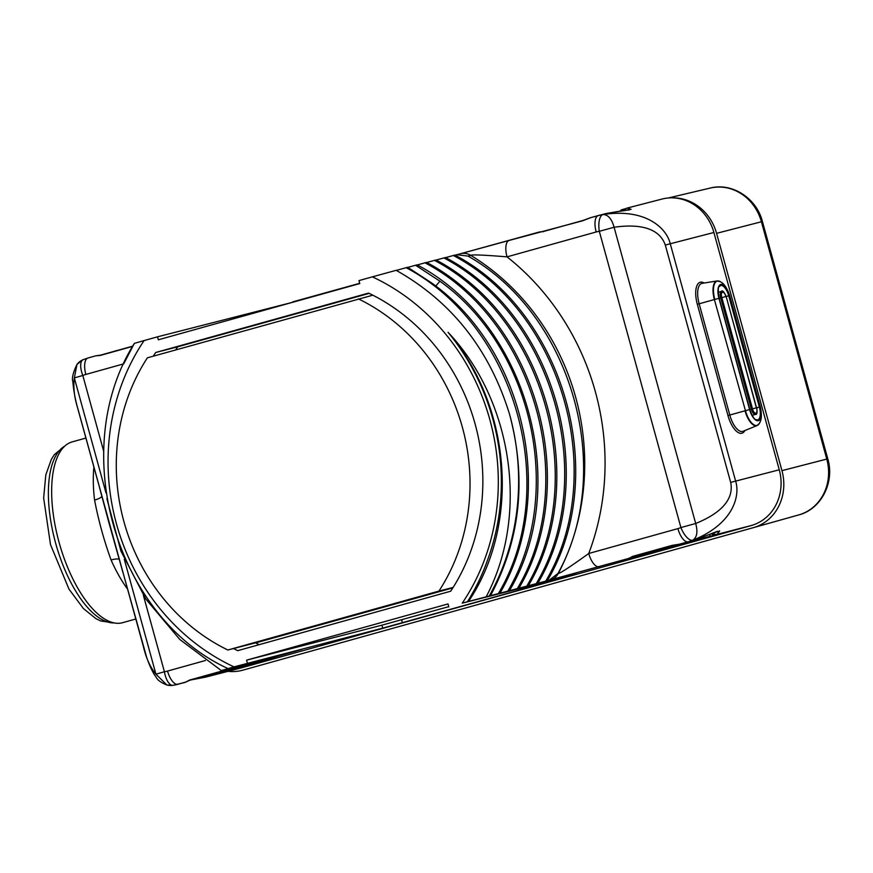 <?xml version="1.0" encoding="UTF-8"?>
<svg xmlns="http://www.w3.org/2000/svg" width="873" height="873" viewBox="0 0 873 873"><rect width="100%" height="100%" fill="white"/><g stroke="black" fill="none" stroke-linecap="round" stroke-linejoin="round"><path stroke-width="1.31" d="M123.791 363.834L85.838 374.441A30.773 27.881 -104.5 0 0 82.815 375.488L74.336 377.922L106.004 492.918M143.368 595.321L164.419 671.741L155.94 674.174C150.243 667.299 146.053 658.035 143.347 646.347L77.97 409.033C74.336 397.695 73.125 387.317 74.336 377.922L76.977 364.401L82.815 359.84M172.679 685.36L166.841 684.999L155.94 674.174L124.304 559.32M173.236 685.272A46.149 41.828 -104.5 0 0 177.219 684.465A46.149 41.828 -104.5 0 0 177.928 684.279L185.916 682.042L189.397 680.122L228.933 669.078L237.085 667.769L301.829 649.403L277.821 655.841M266.036 658.919A15.387 6.504 74.4 0 0 268.087 659.104M228.933 669.078A3.841 1.626 74.4 0 0 229.534 669.155L272.889 658.1A3.841 2.204 74.9 0 1 272.878 658.1L206.683 676.848L240.872 668.009L751.227 525.546A46.149 41.828 75.5 0 0 779.262 469.794L713.896 232.491L670.257 243.763L735.623 481.078C740.326 495.537 733.691 523.865 692.802 540.234C697.014 537.408 697.974 531.832 695.694 523.494L614.09 227.253C653.593 221.633 662.509 237.172 665.313 245.084L730.679 482.398C732.327 490.626 732.6 508.501 695.694 523.494L680.907 527.554L599.315 231.312L614.09 227.253C611.787 218.927 608.121 214.693 603.079 214.518C646.675 207.916 666.907 228.966 670.257 243.763L665.313 245.084M547.295 580.741C610.009 475.01 564.416 312.741 454.92 255.08L453.349 255.494C562.845 313.145 608.437 475.414 545.723 581.145L629.117 558.327L632.598 556.396A3.841 1.626 74.4 0 0 633.187 556.472L688.273 541.817A46.149 41.828 -104.5 0 0 692.802 540.234A15.387 6.449 -112.8 0 1 680.907 527.554A30.773 27.881 -104.5 0 1 677.895 528.612A15.387 6.504 74.4 0 0 688.273 541.817L719.69 530.937L717.039 534.374L751.227 525.546M545.723 581.145L466.804 601.912M486.305 596.554C529.66 514.153 512.386 400.227 448.056 332.307A216.155 195.901 -104.5 0 1 487.876 559.189C482.594 574.292 475.774 588.478 467.415 601.737L462.243 603.156A213.841 193.806 -104.5 0 0 372.367 276.85L358.967 280.593L359.785 283.561L158.329 339.793L157.511 336.825L144.11 340.568A213.841 193.806 -104.5 0 0 233.997 666.874L382.734 628.145L577.053 574.03L462.243 603.156M233.997 666.874L221.327 670.573L179.827 639.505L145.726 598.922L120.932 551.081L106.888 498.669M277.985 655.929L221.327 670.573M207.916 675.189A3.841 2.204 -105.1 0 1 206.683 676.848L190.914 679.936M184.236 682.653L184.421 682.599A3.841 3.83 69.8 0 0 184.727 682.5L172.952 685.327A15.387 6.471 81.6 0 1 164.419 671.741A30.773 27.881 -104.5 0 0 167.54 671.075L205.493 660.479M240.872 668.009A46.149 41.828 75.5 0 1 240.173 668.194L205.57 677.142M228.017 671.337A47.229 42.799 -104.5 0 0 242.912 670.148L753.257 527.685A47.229 42.799 -104.5 0 0 753.312 527.674A47.229 42.799 -104.5 0 0 781.946 470.645L716.58 233.331A47.229 42.799 -104.5 0 0 673.356 197.876A46.149 41.828 75.5 0 1 713.896 232.491M719.69 530.937A3.841 3.776 -169 0 1 717.268 531.482M632.598 556.396L672.145 545.363L680.242 544.054M677.895 528.612L588.74 553.493A244.615 221.698 -104.5 0 0 507.027 256.858C483.566 254.96 471.485 254.458 470.765 255.363L467.983 256.084C572.131 314.946 615.541 469.434 557.989 573.43L558.349 573.343C559.451 573.856 569.578 567.243 588.74 553.493A15.387 6.504 74.4 0 0 599.118 566.697M548.921 580.425L557.989 573.43M455.084 255.178L456.765 254.72L467.983 256.084M445.645 257.611L453.349 255.494M537.855 583.186C600.569 477.444 554.977 315.186 445.481 257.524L443.899 257.928C553.406 315.589 598.998 477.858 536.273 583.59M436.194 260.056L443.899 257.928M528.405 585.619C591.13 479.888 545.538 317.619 436.031 259.968L434.459 260.372C543.966 318.034 589.548 480.292 526.834 586.023M426.755 262.5L434.459 260.372M518.966 588.064C581.68 482.333 536.098 320.064 426.591 262.402L425.02 262.817C534.527 320.467 580.109 482.736 517.394 588.467M417.316 264.934L425.02 262.817M509.526 590.508C572.241 484.777 526.648 322.497 417.152 264.846L415.581 265.25L439.905 281.182C533.054 347.891 564.809 493.922 507.955 590.912M407.866 267.378L415.581 265.25M124.261 362.819L134.267 343.536M228.039 668.587C116.196 617.429 66.937 450.49 134.366 343.373L144.11 340.568M157.511 336.825L292.957 302.211M359.709 283.31L292.848 301.84M372.367 276.85L396.167 270.324C451.887 301.742 489.698 349.767 509.592 414.402A229.228 207.752 -104.5 0 1 489.393 595.702M396.32 270.401L406.131 267.695C515.637 325.356 561.219 487.614 498.505 593.345M500.087 592.942C556.93 495.951 525.186 349.931 432.037 283.223L407.702 267.291L406.131 267.695M596.183 231.967A15.387 6.504 -105.6 0 1 598.343 215.522A15.387 6.504 -105.6 0 1 598.398 215.511A46.149 41.828 -104.5 0 1 599.096 215.325A46.149 41.828 -104.5 0 1 603.079 214.518A15.387 6.471 -98.4 0 0 599.315 231.312A30.773 27.881 -104.5 0 0 596.183 231.967L507.027 256.858A15.387 6.504 -105.6 0 1 509.188 240.413A15.387 6.504 -105.6 0 1 509.243 240.402L460.289 253.803A15.387 13.946 -104.5 0 1 460.518 253.737A15.387 13.946 -104.5 0 0 460.518 253.737L456.765 254.72M132.358 346.472L99.991 355.507L96.041 355.748L88.042 357.974A15.387 6.504 -105.6 0 0 87.998 357.995L83.142 359.676A15.387 6.449 67.2 0 0 82.815 375.488L103.756 451.516M291.08 652.338L292.466 652.055M247.386 663.131L246.568 660.163L448.024 603.93L448.842 606.899M153.375 356.075A196.927 178.474 75.5 0 1 155.656 352.517L368.581 293.088A196.927 178.474 75.5 0 1 450.697 591.207L237.772 650.647A196.927 178.474 75.5 0 1 233.528 648.541M246.568 660.163L381.916 625.177L448.777 606.648M490.637 595.386C520.428 539.361 526.746 479.026 509.592 414.402M448.056 332.307C511.633 405.89 520.417 524.531 468.495 601.475M175.899 349.593A196.927 178.474 75.5 0 1 177.688 346.821L155.656 352.517M259.205 644.656A196.927 178.474 75.5 0 1 255.549 642.844M177.688 346.821L369.181 293.372M372.836 295.183L147.384 357.821A193.85 175.68 -104.5 0 0 227.864 650.003L259.925 641.72L452.858 587.867M358.443 298.904A193.85 175.68 75.5 0 1 438.923 591.086L453.131 587.42M227.864 650.003L438.923 591.086M112.322 351.852L116.807 350.542A3.841 2.204 74.9 0 1 116.818 350.542A3.841 2.204 74.9 0 1 117.189 350.499M101.443 494.522A15.387 2.259 -14.6 0 1 101.333 494.347L98.376 483.107M172.952 685.327A15.387 15.387 0 0 1 166.841 684.999C155.94 680.46 157.151 677.721 154.554 675.004C150.505 668.26 147.788 660.654 146.522 656.878L122.94 572.284M598.289 215.544L590.312 217.77L606.113 213.514L631.092 209.291L627.163 208.08L662.05 199.055A46.149 41.828 75.5 0 1 673.356 197.876M122.973 622.591A93.848 39.656 -105.6 0 1 122.667 622.678A93.848 39.656 -105.6 0 1 122.351 622.765A93.848 39.656 -105.6 0 1 59.135 542.58A93.848 39.656 -105.6 0 1 72.197 441.891L85.914 438.071M122.886 572.306L119.732 561.143A15.387 2.488 -16.2 0 1 119.732 560.913M119.732 561.143L108.71 521.945M127.469 588.937A93.848 39.656 -105.6 0 1 111.078 559.975C103.974 540.398 98.474 520.439 94.579 500.087A93.848 39.656 -105.6 0 1 93.902 467.066M627.938 210.098A3.841 2.172 -93.5 0 0 627.6 210.077L605.993 213.536M590.41 217.748L582.728 220.76L509.243 240.402M631.092 209.291A3.841 3.787 136.2 0 0 628.855 209.967M716.537 531.755A3.841 2.183 63.3 0 1 716.231 531.973A3.841 2.183 63.3 0 1 715.882 532.083M167.54 671.075A15.387 6.504 74.4 0 0 177.928 684.279L186.615 681.78M189.397 680.122A3.841 1.626 74.4 0 0 189.998 680.187L229.534 669.155M272.856 658.111A3.841 2.204 74.9 0 0 272.878 658.1L237.03 667.78M713.306 533.381A3.841 3.83 -110.2 0 0 717.039 534.374L629.815 558.065M730.679 482.398L779.262 469.794M715.533 534.931A3.841 3.83 -110.2 0 1 711.899 534.036M711.299 536.153A3.841 1.626 -105.6 0 1 709.64 535.018M671.752 547.185A3.841 1.626 -105.6 0 1 670.169 546.149M664.364 549.215A3.841 2.204 -105.1 0 0 665.619 547.426M628.538 558.884A3.841 2.204 -105.1 0 0 629.357 558.251M625.395 559.702A3.841 3.83 69.8 0 0 625.701 559.604L633.187 556.472M543.181 231.792A3.841 1.626 -105.6 0 1 543.639 231.454L539.23 232.032L460.518 253.737A15.387 13.946 -104.5 0 1 470.765 255.363A229.228 207.752 -104.5 0 1 558.349 573.343A15.387 13.946 75.5 0 1 550.176 580.109M435.758 286.082L439.905 281.182M541.402 231.847L566.25 225.136L541.402 231.847M620.703 210.72A3.841 1.626 74.4 0 1 621.401 209.847A3.841 1.626 74.4 0 0 621.401 209.847L625.374 208.723M116.84 350.531L112.224 351.884M85.838 374.441A15.387 6.504 -105.6 0 1 87.998 357.995L96.106 355.726M402.453 622.765L401.635 619.808M382.734 628.145L381.916 625.177M83.513 359.556A15.387 6.449 67.2 0 0 83.142 359.676A15.387 15.387 0 0 0 76.977 364.401C73.005 372.716 71.641 378.522 72.895 381.828C73.539 390.275 75.209 399.354 77.926 409.066L77.97 409.033M99.991 355.507A3.841 1.626 -105.6 0 1 100.439 355.169L96.03 355.748M272.332 658.657A3.841 3.83 -110.2 0 1 270.597 658.722M268.087 659.868A3.841 1.626 -105.6 0 1 267.236 659.628M228.562 670.9A3.841 1.626 -105.6 0 1 226.969 669.864M221.164 672.93A3.841 2.204 -105.1 0 0 222.429 671.141M762.424 221.524L761.409 221.764A46.258 41.915 75.5 0 0 710.218 188.066C732.131 182.315 756.618 198.324 762.424 221.524L827.79 458.838L826.775 459.078A46.258 41.915 75.5 0 1 798.73 514.928A46.258 41.915 75.5 0 1 798.686 514.939L753.366 527.652M716.58 233.331L761.409 221.764L826.775 459.078L781.946 470.645M101.901 496.508A15.387 4.725 -7 0 1 94.579 500.087M111.078 559.975A15.387 4.507 156.2 0 1 119.165 559.189M114.221 622.929A92.309 39.001 -105.6 0 1 55.632 543.17A92.309 39.001 -105.6 0 1 64.842 446.059M704.096 283.016A20.614 8.708 74.4 0 0 697.32 304.295L727.962 415.537A20.614 8.708 74.4 0 0 744.865 430.553M582.728 220.76A3.841 1.626 -105.6 0 1 583.186 220.411L590.301 217.77M626.836 208.178L625.352 208.734A3.841 3.83 69.8 0 0 623.355 210.415M627.163 208.08A3.841 3.83 69.8 0 0 626.858 208.178L626.858 208.178A3.841 3.83 69.8 0 0 624.642 210.295M694.744 540.147L680.263 544.054L694.755 540.136A3.841 2.204 74.9 0 1 694.744 540.147A3.841 2.204 74.9 0 1 694.722 540.147L717.442 531.297M672.145 545.363A3.841 1.626 74.4 0 0 672.734 545.439M697.32 304.295L699.153 303.793L729.795 415.035A19.086 8.064 74.4 0 0 743.109 431.273L757.109 425.555A17.34 7.322 74.4 0 0 758.244 424.791M727.962 415.537L745.018 410.801A17.34 7.322 74.4 0 0 757.109 425.555L759.499 423.23A17.154 7.246 74.4 0 1 745.455 410.681L749.591 409.557A12.975 5.478 74.4 0 0 758.353 420.699A12.975 5.478 74.4 0 0 760.208 406.818L729.566 295.576A12.975 5.478 74.4 0 0 720.814 284.434A12.975 5.478 74.4 0 0 718.948 298.326L749.591 409.568M702.219 283.31A19.086 8.064 74.4 0 0 699.153 303.793L714.376 299.559L745.455 410.681L714.376 299.559A17.34 7.322 74.4 0 1 717.159 280.953L702.219 283.31M718.523 281.019A17.34 7.322 74.4 0 0 717.159 280.953L720.411 281.706A17.154 7.246 74.4 0 0 714.812 299.439L718.959 298.326M756.815 407.746L760.285 406.807L729.642 295.565L728.726 295.805A12.004 5.074 74.4 0 0 719.919 285.831C719.952 287.643 716.842 283.496 719.156 298.271L749.787 409.513C754.785 422.728 756.444 418.822 756.946 419.946A12.004 5.074 74.4 0 0 759.368 407.047L728.726 295.805L725.889 296.536A5.042 2.128 74.4 0 0 722.789 292.182A5.042 2.128 74.4 0 0 721.48 296.263A5.042 2.128 74.4 0 0 721.764 297.606L752.406 408.848A5.042 2.128 74.4 0 0 752.875 410.212A5.042 2.128 74.4 0 0 756.094 413.038A5.042 2.128 74.4 0 0 756.531 407.778L726.172 296.471C724.001 291.746 722.462 290.032 721.567 291.309A6.155 2.597 74.4 0 0 720.705 297.889L751.337 409.131A6.155 2.597 74.4 0 0 755.516 414.402C756.935 415.002 757.371 412.765 756.804 407.702L749.809 409.557M719.166 298.326L725.889 296.536M756.378 407.833L726.172 296.471M184.727 682.5L189.998 680.187M132.5 346.221L100.439 355.169M272.878 658.1L275.748 657.347M190.772 679.969L205.45 677.164M98.322 483.129L77.926 409.066M827.79 458.838C834.872 482.267 821.22 509.232 798.73 514.928L753.312 527.674M710.218 188.066L668.303 197.985M135.752 619.022L122.667 622.678M101.333 494.347L108.721 521.978M114.734 623.016L100.624 620.943L95.823 618.575L83.404 608.536L69 589.155L50.514 544.654L43.65 497.992L45.822 474.847L51.321 459.405L54.399 454.582L65.235 445.71M583.186 220.411L543.639 231.454M621.401 209.847L625.428 208.702M629.106 210.022L627.6 210.077M760.285 406.807C763.078 419.76 759.488 422.521 759.499 423.23M729.642 295.565C725.234 282.656 720.727 282.339 720.411 281.706M752.144 415.352L755.516 414.402M718.195 292.259L721.567 291.309M752.875 410.212L721.48 296.263"/></g></svg>
